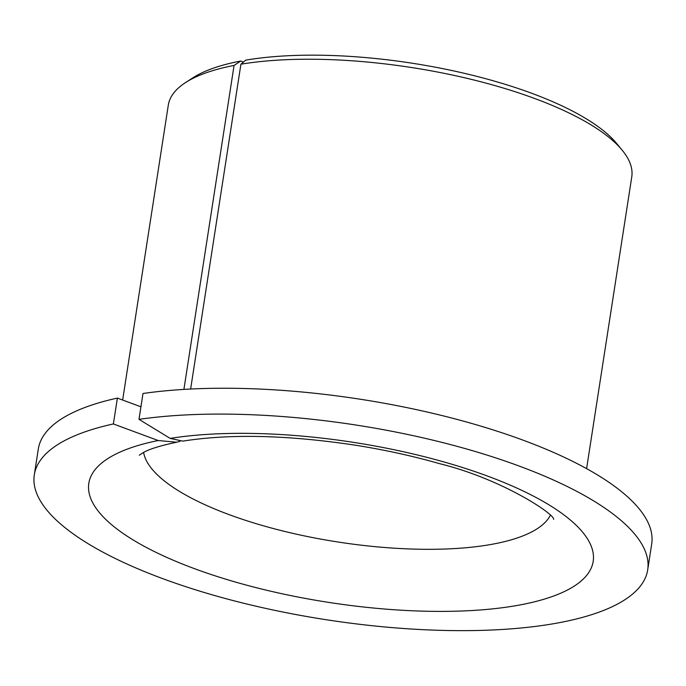 <?xml version="1.0" encoding="UTF-8"?>
<svg xmlns="http://www.w3.org/2000/svg" width="686" height="686" viewBox="0 0 686 686"><rect width="100%" height="100%" fill="white"/><g stroke="black" fill="none" stroke-linecap="round" stroke-linejoin="round"><path stroke-width="1.03" d="M183.908 389.408L234.063 65.436A234.492 74.405 -171.2 0 0 185.469 82.62A234.492 74.405 -171.2 0 0 168.302 105.155L122.657 400.049M234.063 65.436L240.683 61.054A227.589 72.219 -171.2 0 0 192.783 77.878L185.469 82.62M586.599 468.641L631.763 176.902A234.492 74.405 -171.2 0 0 622.211 150.234L616.68 143.503A227.589 72.219 -171.2 0 0 248.941 59.622A227.589 72.219 -171.2 0 0 245.828 60.128L240.915 64.21L190.631 389.039M622.211 150.234A234.492 74.405 -171.2 0 0 243.324 63.815A234.492 74.405 -171.2 0 0 240.915 64.21M179.955 441.355L176.628 442.221L158.183 440.532L113.379 423.948A310.355 98.475 -171.2 0 0 34.3 474.892A310.355 98.475 -171.2 0 0 210.439 594.316A310.355 98.475 -171.2 0 0 548.406 624.569A310.355 98.475 -171.2 0 0 647.695 569.852A310.355 98.475 -171.2 0 0 474.832 451.379A310.355 98.475 -171.2 0 0 138.992 419.352L170.162 438.388L182.742 441.132L185.006 440.781C231.962 433.689 288.832 435.173 355.614 445.231C385.043 449.913 413.049 456.061 439.632 463.676C502.589 479.18 555.231 514.611 553.611 519.319L553.533 519.173M113.379 423.948L117.383 398.094A310.355 98.475 -171.2 0 0 38.305 449.038L34.3 474.892M647.695 569.852L651.7 543.998A310.355 98.475 -171.2 0 0 478.828 425.526A310.355 98.475 -171.2 0 0 142.997 393.498L138.992 419.352M117.383 398.094L140.939 406.815M240.683 61.054L243.47 62.083M143.606 452.426A206.898 65.65 -171.2 0 0 270.781 527.851A206.898 65.65 -171.2 0 0 486.271 545.259A206.898 65.65 -171.2 0 0 550.292 515.4M158.183 440.532A255.175 80.965 -171.2 0 0 160.738 554.631A255.175 80.965 -171.2 0 0 511.533 606.398A255.175 80.965 -171.2 0 0 527.182 492.951A255.175 80.965 -171.2 0 0 170.462 438.337A255.175 80.965 -171.2 0 0 170.162 438.388M139.267 455.17L143.04 452.734C149.076 449.159 160.275 445.66 176.636 442.238"/></g></svg>
